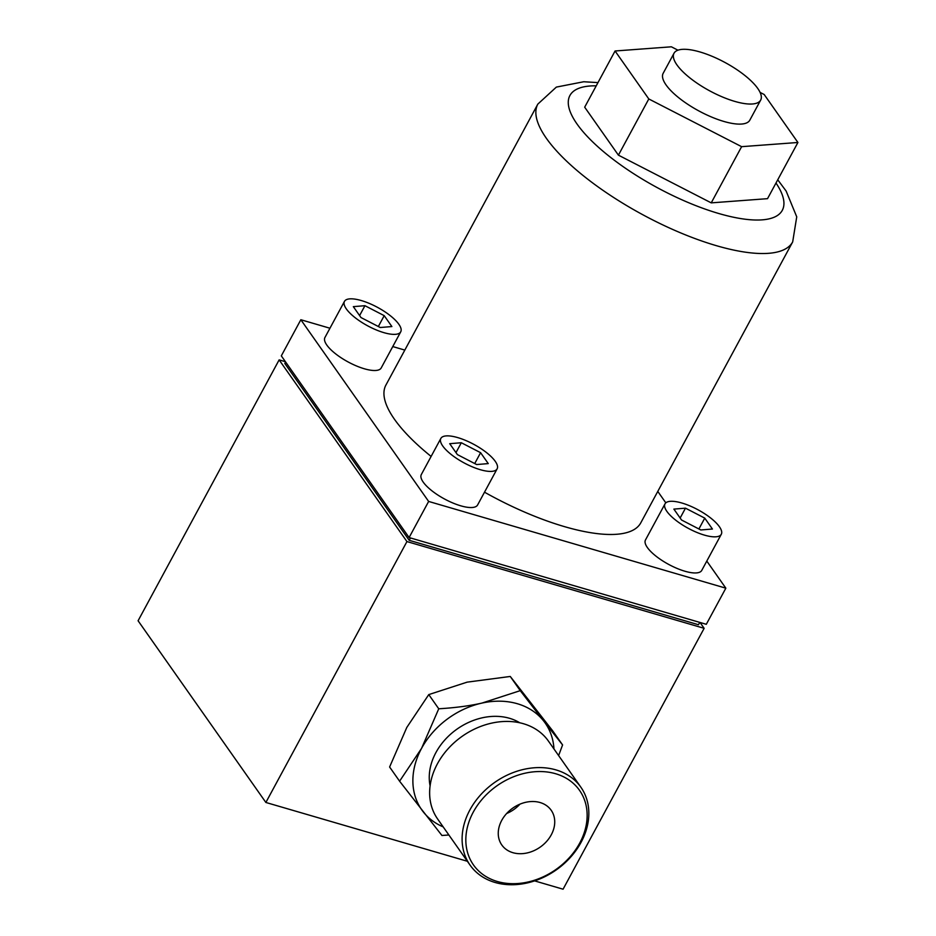 <?xml version="1.0" encoding="UTF-8"?>
<svg xmlns="http://www.w3.org/2000/svg" width="936" height="936" viewBox="0 0 936 936"><rect width="100%" height="100%" fill="white"/><g stroke="black" fill="none" stroke-linecap="round" stroke-linejoin="round"><path stroke-width="1.4" d="M467.368 861.272L265.871 802.468L406.938 541.57L704.141 628.313L563.074 889.2L534.585 880.881M265.871 802.468L138.083 620.767L279.139 359.88L406.938 541.57M285.421 361.717L279.139 359.88M704.141 628.313L700.023 622.463M285.609 361.975L284.813 363.46L409.196 540.306L698.478 624.733L699.742 622.381M410.471 537.954L409.196 540.306M706.797 561.085L725.845 588.171L706.306 624.3L409.102 537.556L281.315 355.867L300.842 319.738L329.94 328.232M725.845 588.171L428.641 501.439L409.102 537.556M428.641 501.439L300.842 319.738M392.769 346.566L404.82 350.087M657.774 491.4L665.824 502.843M665.016 503.849L645.477 539.967A31.988 10.471 28.4 0 0 665.8 562.793A31.988 10.471 28.4 0 0 700.163 571.954A31.988 10.471 28.4 0 0 701.754 570.398L721.293 534.28A31.988 10.471 -151.6 0 1 719.702 535.825A31.988 10.471 -151.6 0 1 685.327 526.675A31.988 10.471 -151.6 0 1 665.016 503.849A31.988 10.471 -151.6 0 1 666.607 502.293A31.988 10.471 -151.6 0 1 700.97 511.454A31.988 10.471 -151.6 0 1 721.293 534.28M440.844 438.434L421.317 474.552A31.988 10.471 28.4 0 0 438.879 495.694A31.988 10.471 28.4 0 0 477.594 504.984L497.121 468.854A31.988 10.471 -151.6 0 1 458.406 459.576A31.988 10.471 -151.6 0 1 440.844 438.434A31.988 10.471 -151.6 0 1 479.571 447.712A31.988 10.471 -151.6 0 1 497.121 468.854M484.509 492.184A144.858 47.397 28.4 0 0 564.466 526.629A144.858 47.397 28.4 0 0 640.774 522.861L792.687 241.897A144.858 47.397 -151.6 0 1 716.379 245.677A144.858 47.397 -151.6 0 1 715.151 245.314A144.858 47.397 -151.6 0 1 584.392 176.565A144.858 47.397 -151.6 0 1 537.837 104.095L385.913 385.059A144.858 47.397 28.4 0 0 431.11 456.429M344.46 301.392L324.932 337.51A31.988 10.471 28.4 0 0 345.244 360.337A31.988 10.471 28.4 0 0 379.618 369.498A31.988 10.471 28.4 0 0 381.209 367.942L400.737 331.812A31.988 10.471 -151.6 0 1 399.145 333.368A31.988 10.471 -151.6 0 1 364.783 324.207A31.988 10.471 -151.6 0 1 344.46 301.392A31.988 10.471 -151.6 0 1 346.051 299.836A31.988 10.471 -151.6 0 1 380.425 308.997A31.988 10.471 -151.6 0 1 400.737 331.812M681.548 520.006L700.818 529.963L712.425 529.027L704.761 518.123L685.48 508.166L673.873 509.102L681.548 520.006M680.144 518.029L685.48 508.166M698.899 528.969L704.761 518.123M457.376 454.592L476.658 464.548L488.264 463.601L480.601 452.696L461.319 442.74L449.713 443.687L457.376 454.592M455.984 452.603L461.319 442.74M474.727 463.554L480.601 452.696M797.917 142.483L741.616 146.671L648.8 98.959L615.069 50.989L584.684 107.184L618.415 155.154L711.231 202.866L767.532 198.666L797.917 142.483L764.185 94.513L760.09 92.407M615.069 50.989L671.369 46.8L677.957 50.193M741.616 146.671L711.231 202.866M648.8 98.959L618.415 155.154M674.014 53.247L663.168 73.312A49.257 16.111 28.4 0 0 679.173 98.093A49.257 16.111 28.4 0 0 723.867 121.446A49.257 16.111 28.4 0 0 749.818 120.159L760.664 100.093A49.257 16.111 -151.6 0 1 734.725 101.38A49.257 16.111 -151.6 0 1 690.019 78.016A49.257 16.111 -151.6 0 1 674.014 53.247A49.257 16.111 -151.6 0 1 699.964 51.96A49.257 16.111 -151.6 0 1 744.658 75.313A49.257 16.111 -151.6 0 1 760.664 100.093M360.992 317.55L380.262 327.506L391.88 326.559L384.205 315.654L364.935 305.698L353.328 306.645L360.992 317.55M359.599 315.572L364.935 305.698M378.343 326.512L384.205 315.654M399.59 781.197L389.61 767.005L406.809 727.424L428.77 694.594L438.75 708.786L421.551 748.379L399.59 781.197L441.932 835.485L448.882 834.994M443.184 826.886A75.453 59.588 -35.1 0 1 423.142 811.723A75.453 59.588 -35.1 0 1 421.551 748.379A75.453 59.588 -35.1 0 1 481.876 703.1L520.24 690.651L510.26 676.459L467.134 682.145L428.77 694.594M558.616 755.574L562.583 744.927L543.793 721.165A75.453 59.588 -35.1 0 0 517.374 703.732A75.453 59.588 -35.1 0 0 481.876 703.1C469.334 705.919 454.954 707.815 438.75 708.786M562.583 744.927L552.603 730.735L510.26 676.459M553.972 748.964A75.453 59.588 -35.1 0 0 543.793 721.165L520.24 690.651M519.784 722.791A57.95 45.759 144.9 0 0 435.919 752.567A57.95 45.759 144.9 0 0 430.104 785.866M580.858 787.199L548.402 741.055A67.72 53.492 144.9 0 0 492.816 722.885A67.72 53.492 144.9 0 0 437.428 763.788A67.72 53.492 144.9 0 0 437.615 818.977L470.071 865.121A67.72 53.492 -35.1 0 1 469.895 809.944A67.72 53.492 -35.1 0 1 525.283 769.041A67.72 53.492 -35.1 0 1 580.858 787.199A67.72 53.492 -35.1 0 1 581.045 842.377A67.72 53.492 -35.1 0 1 525.658 883.292A67.72 53.492 -35.1 0 1 470.071 865.121M473.288 812.085A64.83 51.199 -35.1 0 1 555.621 773.733A64.83 51.199 -35.1 0 1 579.688 843.137A64.83 51.199 -35.1 0 1 497.355 881.501A64.83 51.199 -35.1 0 1 473.288 812.085M540.06 802.526A30.174 23.833 144.9 0 0 506.47 813.7A30.174 23.833 144.9 0 0 501.801 844.974A30.174 23.833 144.9 0 0 512.928 852.696A30.174 23.833 144.9 0 0 546.519 841.522A30.174 23.833 144.9 0 0 551.175 810.248A30.174 23.833 144.9 0 0 540.06 802.526M519.936 804.164A30.174 23.833 -35.1 0 1 506.633 813.513M775.991 183.023A120.721 39.499 -151.6 0 1 718.708 213.49A120.721 39.499 -151.6 0 1 588.346 137.545A120.721 39.499 -151.6 0 1 596.232 85.831M597.975 82.602L583.736 81.748L556.358 87.095L537.837 104.095M792.687 241.897L796.735 216.836L786.123 191.038L777.746 179.794"/></g></svg>
